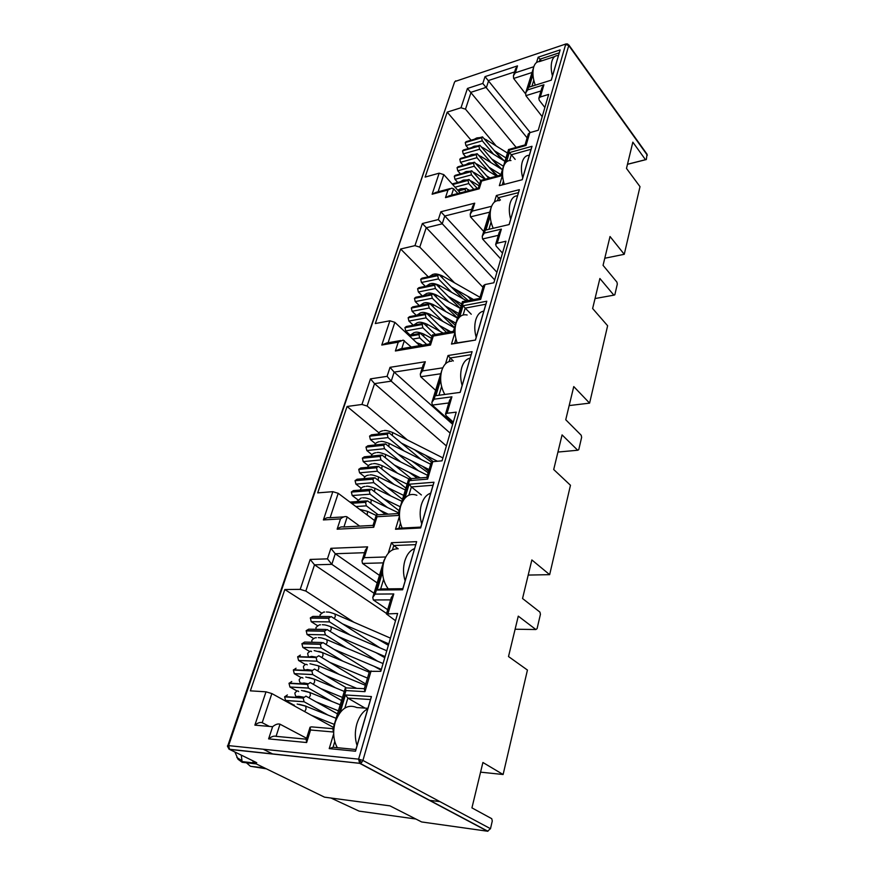 <?xml version="1.0" encoding="UTF-8"?>
<svg xmlns="http://www.w3.org/2000/svg" width="875" height="875" viewBox="0 0 875 875"><rect width="100%" height="100%" fill="white"/><g stroke="black" fill="none" stroke-linecap="round" stroke-linejoin="round"><path stroke-width="1.31" d="M567.569 43.903L568.75 45.5L565.644 44.527L358.608 759.15L359.658 763.328L487.55 831.228L421.641 821.953L389.955 805.864L324.527 797.169L252.864 762.245L253.269 760.987M256.003 762.322L229.6 749.427L227.795 745.763L228.594 745.62L229.6 749.427L228.714 748.88M568.783 44.898L647.041 154.208L646.319 159.545L627.473 164.325M646.319 159.545L645.477 159.698L632.833 142.155L626.489 168.416L640.008 186.659L624.258 254.308L610.028 236.513L603.061 265.344L616.919 282.111L617.323 284.058L614.819 294.831L613.867 295.159L599.889 278.491L592.627 308.514L607.622 325.752L589.597 403.134L573.759 386.575L565.742 419.748L581.197 435.236L581.645 437.292L578.758 449.663L577.697 450.242L562.078 434.897L553.711 469.525L570.467 485.264L549.653 574.667L531.858 559.945L522.539 598.511L539.93 612.106L540.433 614.272L537.086 628.644L535.872 629.53L518.273 616.142L508.506 656.545L527.439 670.053L503.114 774.506L482.902 762.486L471.931 807.877L491.739 818.683L492.286 820.98L490.492 828.691L487.55 831.228M645.477 159.698L627.495 164.259M624.258 254.308L604.778 258.245M613.867 295.159L595.033 298.55M589.597 403.134L569.166 405.573M577.697 450.242L557.933 452.058M549.653 574.667L528.205 575.072M535.872 629.53L515.112 629.223M503.114 774.506L480.572 772.155M565.972 43.958L455.339 81.386L566.322 43.837L568.75 45.5L362.917 760.441L361.594 762.584L358.608 759.15L362.917 760.441L490.492 828.691M542.205 116.659L525.886 95.67L540.98 90.978M504.361 160.978L496.453 153.005M471.078 140.219L447.212 112.12L460.994 107.767L465.489 109.167L496.136 145.95M460.184 192.905L443.8 174.617L439.162 173.173L425.119 177.089L447.212 112.12M500.784 258.967L482.541 238.973L498.323 235.342M468.289 300.595L455.219 289.166M428.269 276.828L400.652 249.014L414.958 245.645L419.77 247.133L454.584 282.855M467.523 296.133L471.308 300.016M419.716 345.614L394.855 322.328L389.878 320.786L375.298 323.553L400.652 249.014M452.911 423.522L432.283 405.092L448.798 402.948M431.441 462.142L414.411 449.652M378.941 432.852L347.091 406.481L361.944 404.458L367.117 406.044L407.4 439.972M425.534 455.252L433.125 461.65M374.577 520.538L338.209 493.314L332.817 491.673L317.702 492.877L347.091 406.481M387.702 609.722L373.33 599.955L390.6 599.889M388.369 645.291L377.606 639.034M321.541 612.992L284.823 589.531L300.213 589.356L305.823 591.052L353.948 622.267M384.191 641.878L388.544 644.711M333.397 727.387L271.852 693.569L266 691.819L250.359 690.845L284.823 589.531M256.747 762.683L252.864 762.245M388.259 553.252L391.442 542.719L416.653 541.658L402.609 589.794L377.136 590.056L382.55 572.141M536.561 62.497L538.169 57.192L560.131 49.897L551.316 80.128L529.112 87.139L532.952 74.43M506.538 161.853L509.327 152.633L532.011 146.3L522.266 179.703L499.341 185.675L502.545 175.066M544.863 107.516L539.252 100.242L538.814 98.306L540.345 96.961L548.68 94.402L538.245 130.244L529.812 132.672L528.27 133.963L525.066 144.823L526.039 145.469L509.458 150.117L505.652 162.728M502.491 253.105L496.213 246.17L495.655 244.377L497.219 243.217L505.947 241.248L493.861 282.778L485.023 284.55L483.448 285.655L479.73 298.244L480.648 299.403L463.291 302.739L458.631 318.15M459.648 317.002L463.061 305.736L486.806 301.219L475.475 340.069L451.467 344.083L455.011 332.358M494.364 202.147L496.366 195.519L519.356 189.667L509.173 224.547L485.942 230.005L490.208 215.906M453.316 422.122L446.195 415.745L445.484 414.159L447.07 413.262L456.214 412.136L442.05 460.819L432.786 461.683L431.2 462.492L426.836 477.269L427.645 479.117L409.489 480.605L403.736 499.625M404.906 498.137L409.117 484.225L433.989 482.234L420.645 527.975L395.511 529.255L399.459 516.173M445.495 363.847L448.011 355.523L472.084 351.662L460.206 392.372L435.881 395.675L440.65 379.87M395.522 620.725L386.444 613.966L397.622 613.484L380.789 671.355L369.491 671.322L364.328 688.822M340.167 712.37L345.428 694.98L371.448 696.566L355.502 751.22L329.219 748.617L333.67 733.863M508.55 149.548L509.458 150.117M538.814 98.306L541.877 87.938L543.933 84.777L540.345 96.961M532.919 72.559L527.68 89.884L525.667 92.958L525.886 95.67M415.877 819.022L359.1 811.114L330.958 798.022M460.994 107.767L467.447 88.452L516.195 147.394M468.464 148.52L465.948 145.589L482.289 140.831L493.598 154.284M482.059 136.992L466.167 141.652L465.27 142.559L465.948 145.589M468.519 179.583L452.156 183.947M457.778 182.481L454.978 179.342L471.483 174.847L479.588 184.133M471.264 170.92L455.273 175.306L454.289 176.258L454.978 179.342M460.48 173.884L457.756 170.8L474.217 166.239L485.406 179.167M473.998 162.323L458.03 166.786L457.067 167.727L457.756 170.8M463.159 165.353L460.513 162.323L476.93 157.697L488.458 171.15M476.711 153.814L460.764 158.342L459.823 159.272L460.513 162.323M465.817 156.909L463.236 153.923L479.62 149.231L491.039 162.684M479.391 145.37L463.477 149.964L462.558 150.883L463.236 153.923M479.806 298.375L462.438 301.591L463.291 302.739M495.655 244.377L499.188 232.4L501.364 229.13L497.219 243.217M490.175 213.861L484.356 233.1L482.234 236.272L482.541 238.973M414.958 245.645L422.352 223.53L482.956 287.339M425.316 286.333L421.455 282.483L438.441 278.906L451.708 292.381M438.277 274.695L421.991 278.173L420.711 279.289L421.455 282.483M410.211 335.158L405.705 330.936L422.898 327.819L432.009 336.536M422.778 323.466L406.372 326.484L404.939 327.677L405.705 330.936M413.273 325.216L408.909 321.07L426.059 317.866L439.961 331.319M425.939 313.534L409.544 316.652L408.155 317.822L408.909 321.07M416.325 315.361L412.092 311.292L429.198 307.989L442.936 321.442M429.067 303.691L412.694 306.895L411.337 308.066L412.092 311.292M419.344 305.594L415.242 301.602L432.305 298.211L445.889 311.664M432.163 293.934L415.822 297.238L414.487 298.386L415.242 301.602M422.341 295.925L418.359 291.998L435.389 288.509L448.809 301.984M435.236 284.277L418.917 287.656L417.616 288.794L418.359 291.998M426.836 477.411L408.734 478.8L409.489 480.605M449.564 400.345L451.916 396.812L447.07 413.262M440.639 377.606L434.12 399.186L431.867 402.456L432.283 405.092M361.944 404.458L370.486 378.875L374.544 383.633L446.381 445.944M375.462 443.702L370.387 439.567L388.041 437.598L404.13 450.953M388.03 432.906L371.394 434.82L369.578 436.198L370.387 439.567M357.591 499.592L352.209 495.523L370.059 494.189L387.373 507.478M370.125 489.3L353.391 490.613L351.367 492.089L352.209 495.523M361.233 488.195L355.917 484.116L373.734 482.639L390.775 495.95M373.778 477.805L357.055 479.238L355.075 480.692L355.917 484.116M364.831 476.919L359.581 472.817L377.355 471.22L394.155 484.542M377.388 466.408L360.697 467.972L358.75 469.405L359.581 472.817M368.408 465.741L363.223 461.628L380.953 459.9L397.502 473.233M380.964 455.131L364.295 456.816L362.392 458.227L363.223 461.628M371.952 454.672L366.822 450.548L384.508 448.689L400.827 462.044M384.508 443.964L367.861 445.758L366.002 447.158L366.822 450.548M371.087 670.928L364.963 691.666L364.295 688.898M364.372 688.68L345.373 687.87L345.964 690.561L338.789 714.306M391.289 597.57L393.783 593.95L388.03 613.441M382.55 569.636L375.156 594.092L372.772 597.45L373.33 599.955M300.213 589.356L310.198 559.431L314.508 564.834L386.586 613.484M317.537 625.658L311.194 621.688L329.503 621.884L350.284 635.097M329.777 616.536L312.834 616.416L310.373 617.859L311.194 621.688M294.252 705.294L285.567 700.525L304.128 701.783L328.005 715.083M287.383 694.958L284.627 696.872L285.567 700.525M297.062 691.031L289.953 687.039L308.47 688.111L331.734 701.378M291.747 681.527L289.023 683.397L289.953 687.039M301.219 677.677L294.295 673.695L312.769 674.581L335.464 687.827M296.067 668.238L293.366 670.064L294.295 673.695M305.342 664.453L298.583 660.483L317.023 661.194L339.183 674.428M300.344 655.091L297.664 656.873L298.583 660.483M309.444 651.383L302.837 647.412L321.223 647.959L342.902 661.172M321.552 642.502L304.555 642.064L301.919 643.814L302.837 647.412M313.502 638.455L307.038 634.484L325.391 634.856L346.598 648.058M325.686 629.453L308.711 629.169L306.206 630.645L307.038 634.484M269.347 726.414L262.205 722.684L271.852 693.569M306.009 706.147L299.272 704.298M402.609 589.794L402.828 588.7L380.691 588.941L377.136 590.056M416.653 541.658L402.828 588.7M391.442 542.719L393.761 545.53L415.68 544.655M380.691 588.941L383.578 579.348M392.438 549.916L393.761 545.53L398.202 548.822M560.131 49.897L551.228 80.15M538.169 57.192L540.094 59.15L559.202 52.839M531.945 86.242L533.761 80.205M539.361 61.578L540.094 59.15L541.417 60.911M509.327 152.633L511.339 154.744L531.059 149.275L532.011 146.3M502.261 184.92L503.398 181.125M509.6 160.519L511.339 154.744L515.167 159.381M531.059 149.275L522.178 179.736M533.422 68.097L525.667 92.958M467.447 88.452L482.803 83.431L485.023 76.628L517.508 65.877L515.353 72.778L513.428 75.72L513.636 78.466L531.847 72.559M517.508 65.877L515.583 68.819L513.428 75.72M485.023 76.628L530.239 132.541M482.803 83.431L527.122 137.856M502.512 173.075L501.725 175.7L481.622 181.048L479.205 188.803L445.484 197.63L447.978 190.006L432.13 194.228L435.903 192.38L449.991 188.617M447.978 190.006L451.784 188.136L453.589 188.781L457.844 193.517M445.484 197.63L449.345 195.748L478.406 188.125M479.205 188.803L478.363 188.037L480.78 180.305L481.622 181.048M501.725 175.7L500.817 174.967L508.539 149.472M491.017 207.944L482.234 236.272M422.352 223.53L438.32 219.559L440.869 211.761L474.72 203.186L472.248 211.116L470.214 214.145L470.498 216.88L489.53 212.209M474.72 203.186L472.686 206.216L470.214 214.145M440.869 211.761L496.923 272.267M438.32 219.559L494.692 279.912M455 330.159L454.322 332.391L433.311 336.055L430.511 345.045L395.38 350.984L398.256 342.169L381.773 345.045L386.641 343L400.75 340.528M398.256 342.169L403.156 340.102L411.272 347.047M395.38 350.984L400.345 348.906L429.778 343.908M430.511 345.045L429.756 343.766L432.545 334.819L433.311 336.055M454.322 332.391L453.48 331.144L462.438 301.591M463.061 305.736L465.194 308.109L485.844 304.216L486.806 301.219M451.467 344.083L454.617 343.273L455.941 338.877M463.137 314.956L465.194 308.109L471.253 314.245M475.475 340.069L454.617 343.273M485.844 304.216L475.464 339.773M519.356 189.667L509.086 224.569M496.366 195.519L498.411 197.706L518.405 192.642M488.895 229.316L491.072 222.086M497.525 200.637L498.411 197.706L500.423 200.025M442.072 369.567L431.867 402.456M370.486 378.875L387.089 376.337L390.031 367.325L425.316 361.736L422.45 370.934L420.295 374.062L420.689 376.742L440.562 373.778M425.316 361.736L423.172 364.853L420.295 374.062M390.031 367.325L394.155 372.105L452.67 424.331M387.089 376.337L391.223 381.15L450.111 433.103M399.459 513.745L398.956 515.419L377.016 516.731L373.723 527.275L337.137 529.2L340.495 518.908L323.389 519.936C325.62 518.022 327.688 517.3 329.591 517.759L343.766 516.895M340.495 518.908C342.759 516.983 344.848 516.25 346.752 516.709L359.68 526.116M337.137 529.2C339.445 527.242 341.556 526.509 343.459 527.002L373.067 525.394M373.723 527.275L373.078 525.328L376.359 514.828L377.016 516.731M398.956 515.419L398.223 513.472L408.734 478.8L382.495 465.85M409.117 484.225L411.392 486.927L433.016 485.242L433.989 482.234M395.511 529.255L398.967 528.216L400.466 523.228M408.92 495.119L411.392 486.927L421.389 494.966M420.645 527.975L420.809 527.1L398.967 528.216M433.016 485.242L420.809 527.1M460.206 392.372L435.881 395.675M472.084 351.662L460.25 391.934M448.011 355.523L450.188 357.984L471.122 354.67M439.108 394.811L441.602 386.52M449.116 361.55L450.188 357.984L453.348 361.003M385.033 558.436L383.994 560.448M310.198 559.431L327.447 558.862L330.892 548.319L367.62 546.853L364.252 557.67L361.977 560.886L362.512 563.456L383.261 562.866M367.62 546.853L365.312 550.222M330.892 548.319L335.256 553.744L377.18 582.925M327.447 558.862L331.822 564.342L374.041 593.261M333.692 731.139L333.441 732.003L310.548 730.002L306.644 742.536L268.614 738.883L272.606 726.698L254.877 725.145C257.731 722.848 260.17 722.028 262.205 722.684M272.606 726.698C275.494 724.369 277.955 723.527 280 724.194L306.611 738.259M268.614 738.883C271.523 736.542 274.006 735.689 276.062 736.345L280 724.194M306.644 742.536L306.195 739.594M310.548 730.002L310.067 727.202L311.587 726.873L333.003 728.689M333.441 732.003L332.894 729.017M345.428 694.98L347.856 698.097L370.486 699.53L371.448 696.566M329.219 748.617L333.058 747.283L334.786 741.541M344.859 708.061L347.856 698.097L365.094 708.116M355.502 751.22L355.895 749.514L333.058 747.283M370.486 699.53L355.895 749.514M525.492 93.734L513.636 78.466M341.534 700.536L310.253 682.522L307.53 684.425L289.023 683.397M314.333 679.131L308.766 677.447M365.739 684.02L318.762 655.725L316.094 657.541L297.664 656.873M321.573 652.247L318.806 651.372M377.639 661.248L327.042 629.475L324.472 631.225L306.13 630.897M384.77 657.683L375.834 652.597M381.85 655.167L384.934 657.125M355.884 506.548L366.362 505.838L378.208 514.795M399.066 510.683L371.23 489.212L369.217 490.7L351.367 492.089M405.902 488.141L378.448 466.309L376.523 467.764L358.75 469.405M418.283 470.706L385.525 443.855L383.688 445.266L366.002 447.158M428.159 472.795L411.775 460.939M422.745 466.419L428.608 471.275M412.748 339.095L419.705 337.881L426.661 344.444M435.389 334.458L423.555 323.323L422.133 324.527L404.939 327.677M454.552 327.633L429.8 303.548L428.444 304.719L411.337 308.066M455.295 325.183L447.388 318.478M436.559 295.116L460.359 308.448L435.925 284.134L434.634 285.272L417.616 288.794M461.059 306.152L452.616 298.845M477.302 188.42L469.022 179.452L468.027 180.414L452.692 184.537M488.753 178.281L474.48 162.192L473.528 163.133L457.067 167.727M488.972 178.216L487.156 176.433M499.395 167.847L479.85 145.228L478.931 146.147L462.558 150.883M502.272 169.63L493.391 160.748M501.791 159.381L482.497 136.861L481.611 137.769L465.27 142.559M497.689 175.886L490.295 168.558M496.759 176.137L477.181 153.683L476.241 154.613L459.823 159.272M480.692 180.578L471.767 170.778L470.783 171.741L454.289 176.258M455.055 187.184L468.727 183.542L473.834 189.328M468.825 190.641L466.255 188.18L465.238 189.164L458.445 190.958M483.7 231.448L470.498 216.88M463.017 298.758L438.955 274.553L437.697 275.669L420.711 279.289M458.183 315.623L450.012 308.613M457.472 317.997L432.873 293.792L431.55 294.952L414.487 298.386M449.072 332.062L444.762 328.442M446.6 332.5L426.683 313.392L425.305 314.584L408.155 317.822M430.183 342.409L420.383 333.353L418.939 334.578L409.675 336.208M435.564 390.283L420.689 376.742M421.061 459.43L389.014 432.786L387.22 434.175L369.578 436.198M417.353 478.198L409.15 472.347M411.327 478.702L382.003 455.033L380.122 456.455L362.392 458.227M402.5 499.363L374.861 477.706L372.892 479.172L355.075 480.692M385.405 514.347L367.566 500.839L365.509 502.348L351.575 503.322M379.466 575.389L362.512 563.456M379.936 647.839L331.122 616.547L328.595 618.275L310.297 618.111M381.117 670.206L374.227 666.345M379.619 668.631L381.281 669.659M369.556 671.212L322.941 642.545L320.305 644.306L301.919 643.814M345.723 687.433L314.53 669.058L311.839 670.906L293.366 670.064M310.166 692.552L303.986 690.791M337.488 713.891L305.922 696.128L303.188 698.075L284.627 696.872M255.839 724.369L255.555 725.211M263.189 749.219L272.814 754.042M304.128 701.783L303.188 698.075M308.47 688.111L307.53 684.425M312.769 674.581L311.839 670.906M317.023 661.194L316.094 657.541M321.223 647.959L320.305 644.306M325.391 634.856L324.472 631.225M329.503 621.884L328.595 618.275M366.362 505.838L365.509 502.348M370.059 494.189L369.217 490.7M373.734 482.639L372.892 479.172M377.355 471.22L376.523 467.764M380.953 459.9L380.122 456.455M384.508 448.689L383.688 445.266M388.041 437.598L387.22 434.175M419.705 337.881L418.939 334.578M422.898 327.819L422.133 324.527M426.059 317.866L425.305 314.584M429.198 307.989L428.444 304.719M432.305 298.211L431.55 294.952M435.389 288.509L434.634 285.272M438.441 278.906L437.697 275.669M465.456 191.527L465.238 189.164M468.727 183.542L468.027 180.414M471.483 174.847L470.783 171.741M474.217 166.239L473.528 163.133M476.93 157.697L476.241 154.613M479.62 149.231L478.931 146.147M482.289 140.831L481.611 137.769M266.383 768.83L250.436 766.281L246.422 762.781M234.938 752.03L238.011 759.248L242.167 762.289L241.27 755.125M264.556 767.944L250.436 766.281M242.167 762.289L256.298 763.919M242.495 761.644L254.45 763.011M541.417 60.955L539.503 61.589C536.812 61.578 534.888 63.394 533.706 67.036C532.295 72.362 532.82 78.411 535.281 85.192M552.453 75.972C550.977 70.262 550.812 65.297 551.961 61.075C553.109 57.4 555.013 55.573 557.67 55.606L558.37 55.683M510.967 160.541C507.456 160.234 504.941 162.411 503.398 167.07C501.977 172.244 502.283 178.019 504.328 184.384M522.725 177.833C521.139 171.916 520.986 166.622 522.266 161.952C523.688 157.478 526.028 155.28 529.288 155.345M467.13 315C462.055 313.906 458.358 316.695 456.039 323.367C454.344 329.569 454.716 336.066 457.177 342.836M476.197 337.258C474.447 331.045 474.305 325.238 475.792 319.812C477.444 314.595 480.123 311.697 483.831 311.117M416.872 495.283C409.708 492.658 404.316 496.213 400.717 505.969C398.65 513.538 399.131 520.898 402.161 528.052M421.728 523.939C419.759 517.409 419.65 510.967 421.4 504.613C423.347 498.433 426.453 494.616 430.708 493.172M367.927 708.312L356.825 707.547C347.627 703.773 340.43 708.63 335.234 722.127C332.62 731.741 333.32 740.261 337.334 747.698M357.066 745.522C354.823 738.653 354.758 731.434 356.858 723.866C359.188 716.45 362.83 711.419 367.784 708.783M439.906 801.631L429.275 800.286M499.45 200.648C495.589 200.211 492.811 202.552 491.105 207.659C489.398 214.167 490.098 221.058 493.205 228.298M510.661 219.198C509.031 213.205 508.878 207.78 510.202 202.913C511.689 198.253 514.117 195.88 517.486 195.792M451.73 361.189C447.147 361.244 443.811 364.372 441.744 370.573C439.655 378.656 440.606 386.477 444.566 394.067M462.131 385.47C460.316 379.181 460.195 373.198 461.748 367.555C463.477 362.086 466.255 358.958 470.094 358.181M397.206 548.844C391.158 549.019 386.717 553.252 383.873 561.553C381.227 572.163 382.681 581.263 388.248 588.864M405.114 580.858C403.08 574.241 402.981 567.591 404.819 560.941C406.864 554.444 410.102 550.342 414.531 548.603M361.594 762.584L359.658 763.328L229.6 749.427M647.336 155.214L568.75 45.5M529.812 132.672L526.039 145.469M432.13 194.228L439.162 173.173M515.353 72.778L533.794 66.741M527.68 89.884L543.933 84.777M485.023 284.55L480.648 299.403M381.773 345.045L389.878 320.786M472.248 211.116L491.575 206.303M484.356 233.1L501.364 229.13M432.786 461.683L427.645 479.117M323.389 519.936L332.817 491.673M422.45 370.934L442.794 367.817M434.12 399.186L451.916 396.812M364.963 691.666L345.964 690.561M254.877 725.145L266 691.819M364.252 557.67L385.744 556.97M375.156 594.092L393.783 593.95M454.497 82.228L228.594 745.62L358.608 759.15M465.489 109.167L471.089 92.258L486.5 87.259L488.709 80.434L514.598 71.947M438.113 191.789L443.8 174.617M419.77 247.133L426.191 227.763L442.225 223.825L444.762 216.016L471.745 209.267M388.095 342.748L394.855 322.328M367.117 406.044L374.544 383.633L391.223 381.15L394.155 372.105L422.275 367.741M330.116 517.727L338.209 493.314M305.823 591.052L314.508 564.834L331.822 564.342L335.256 553.744L364.536 552.694M451.511 195.18L453.589 188.781M401.745 348.666L404.359 340.627M343.941 526.969L347.189 516.95M306.327 739.189L276.062 736.345M289.111 683.134L307.617 684.152M297.752 656.611L316.181 657.278M306.206 630.645L324.559 630.962M351.433 491.87L369.294 490.481M358.827 469.186L376.6 467.534M366.078 446.95L383.753 445.047M405.005 327.491L422.198 324.341M411.392 307.869L428.498 304.533M417.67 288.608L434.7 285.075M452.583 184.417L468.081 180.25M457.122 167.562L473.583 162.969M462.612 150.719L478.986 145.983M465.325 142.395L481.655 137.605M459.878 159.108L476.295 154.438M454.344 176.094L470.838 171.566M458.325 190.837L465.292 189M420.777 279.103L437.752 275.483M414.553 298.189L431.616 294.755M408.209 317.636L425.359 314.387M409.511 336.055L418.994 334.381M369.644 435.98L387.286 433.967M362.469 458.008L380.198 456.236M355.152 480.473L372.958 478.953M351.302 503.125L365.586 502.119M310.373 617.859L328.683 618.012M302.006 643.562L320.392 644.055M293.453 669.802L311.916 670.644M284.714 696.609L303.275 697.812M481.808 147.055L483.12 148.597M479.052 155.389L480.452 157.03M476.262 163.789L477.619 164.489L477.772 165.528M473.452 172.266L474.917 173.009L475.059 174.103M470.619 180.808L472.194 181.595L472.325 182.755M467.753 189.427L469.689 190.411M484.542 138.786L485.756 140.241M430.62 283.675C432.436 283.062 435.323 283.62 439.283 285.359L439.294 287.219M427.569 293.234C429.352 292.633 432.239 293.191 436.242 294.93L436.253 296.866M424.506 302.881C426.234 302.28 429.133 302.848 433.18 304.588L433.169 306.6M421.411 312.616C423.106 312.025 425.994 312.605 430.084 314.344L430.062 316.411M418.283 322.438C419.934 321.858 422.822 322.438 426.956 324.177L426.923 326.32M415.133 332.358C416.741 331.778 419.628 332.358 423.806 334.108L423.762 336.328M416.522 342.617L420.634 344.127L420.93 345.406M433.628 274.203C435.498 273.58 438.375 274.137 442.291 275.866L442.323 277.67M380.45 441.547C381.62 441.044 384.508 441.678 389.113 443.439L388.872 446.502M376.95 452.583C378.033 452.08 380.92 452.714 385.602 454.486L385.35 457.647M373.406 463.728C374.478 463.236 377.366 463.881 382.069 465.631L381.784 468.891M369.841 474.983C370.825 474.491 373.713 475.125 378.492 476.897L378.186 480.244M366.231 486.336C367.205 485.866 370.092 486.511 374.883 488.272L374.544 491.717M362.6 497.809C365.105 498.072 364.798 497.252 371.23 499.756L370.88 503.3M359.691 509.392L367.555 511.361L367.172 514.992M383.917 430.62C385.098 430.106 387.986 430.73 392.591 432.491L392.372 435.477M322.35 624.706C324.734 625.111 323.531 624.148 330.914 626.773L331.264 629.223L330.203 631.455M318.27 637.591C320.578 637.973 319.528 637.077 326.823 639.658L327.184 642.163L326.069 644.47M314.147 650.595L322.689 652.684L323.05 655.244L321.891 657.617M309.969 663.753L318.511 665.842L318.872 668.456L317.669 670.906M306.086 669.758L305.998 670.37M305.758 677.042L314.289 679.142L314.661 681.8L313.392 684.337M301.842 683.014L301.755 683.834M301.503 690.462L310.012 692.584L310.395 695.297L309.083 697.911M297.555 696.413L297.489 697.43M297.194 704.036L305.703 706.169L306.086 708.936L304.708 711.627M326.397 611.964C328.814 612.358 327.688 611.406 334.961 614.02L335.311 616.427L334.294 618.581M487.922 831.25L360.041 763.328L229.316 749.252C227.5 746.725 226.997 745.544 227.806 745.719L454.53 82.108L455.722 80.828M525.066 144.9L508.692 149.505M500.839 175.055L480.889 180.37M453.534 331.286L432.819 334.906M449.608 400.181L445.484 414.159M398.212 513.57L377.212 514.85M391.333 597.406L386.444 613.966M384.038 560.284L372.772 597.45M365.356 550.069L361.977 560.886M310.067 727.202L306.163 739.681M345.373 687.87L332.872 729.105M304.019 701.706L285.458 700.448M305.058 683.167L304.795 683.998M312.714 674.548L294.241 673.652M457.931 190.389L465.741 188.322M408.822 335.409L419.595 333.495M349.923 502.086L366.439 500.916M309.312 669.845L309.094 670.512M316.991 661.183L298.561 660.472M300.759 696.62L300.431 697.627M308.383 688.056L289.866 686.984M236.852 757.498L241.828 760.627M474.414 146.18L477.455 145.928M492.056 159.173L503.464 166.239M483.175 147.798L504.952 161.339M473.9 146.333L471.494 147.645M471.745 154.547L474.939 154.317M489.42 167.53L500.916 174.617M480.528 156.177L502.414 169.717M471.209 154.7L468.716 156.078M469.055 162.98L472.413 162.772M486.763 175.963L489.989 177.942M477.848 164.631L496.628 176.17M468.508 163.133L465.916 164.587M466.342 171.489L469.853 171.303M475.158 173.152L485.122 179.244M465.784 171.642L463.105 173.162M463.608 180.064L467.272 179.922M472.434 181.748L479.073 185.784M463.028 180.217L460.272 181.803M460.852 188.716L464.68 188.606M460.261 188.88L457.756 190.203M477.05 137.889L479.938 137.616M494.67 150.883L505.98 157.927M485.811 139.497L507.467 153.037M476.558 138.031L474.239 139.289M541.909 60.791L554.63 56.602M448.58 296.57L461.727 303.964M439.589 285.534L466.791 300.891M429.833 283.839L426.213 286.147M445.539 306.119L458.817 313.534M426.77 293.398L423.084 295.772M442.477 315.755L455.897 323.192M433.508 304.773L457.439 318.095M423.675 303.045L419.923 305.484M439.381 325.478L450.789 331.756M430.412 314.53L454.486 327.83M420.558 312.78L416.741 315.284M427.306 324.363L443.198 333.091M417.408 322.612L413.536 325.172M424.156 334.294L431.473 338.275M414.236 332.522L410.298 335.147M420.984 344.312L422.516 345.144M451.587 287.109L473.605 299.578M442.597 276.041L480.014 297.303M432.863 274.367L429.319 276.609M398.18 454.158L429.1 469.58M379.258 441.7C376.83 442.203 375.375 443.242 374.872 444.795L374.806 445.014M389.539 443.647L430.675 464.253M394.625 465.161L420.47 477.936M375.725 452.736C373.352 453.173 371.886 454.202 371.328 455.809L371.241 456.116M386.039 454.694L427.427 475.245M391.037 476.273L407.116 484.148M372.159 463.881C369.808 464.275 368.331 465.292 367.741 466.922L367.631 467.327M409.828 479.303L412.048 480.397M387.406 487.495L403.703 495.403M368.55 475.125C366.297 475.442 364.82 476.448 364.12 478.144L364 478.636M378.93 477.116L405.344 489.989M383.731 498.816L400.258 506.767M364.919 486.489C362.688 486.752 361.211 487.747 360.467 489.475L360.336 490.066M375.331 488.491L401.909 501.331M380.012 510.256L388.248 514.183M361.244 497.952L356.628 501.616M371.689 499.975L398.431 512.783M368.014 511.58L376.163 515.441M401.691 443.253L437.456 461.245M382.758 430.773C380.286 431.342 378.831 432.381 378.394 433.891L378.35 434.011M392.995 432.698L442.903 457.909M338.341 636.562L385.098 656.556M320.534 624.87C319.922 624.4 318.413 625.264 315.984 627.473L315.962 629.289M331.439 627.003L386.772 650.781M334.02 649.359L381.369 669.364M316.378 637.766C315.142 637.525 313.633 638.378 311.85 640.314L311.872 642.25M327.359 639.887L383.053 663.545M311.533 651.58C311.041 650.606 309.761 651.175 307.672 653.297C308.372 659.345 310.155 655.867 312.233 656.491L316.236 657.103M329.634 662.277L367.5 678.092M311.773 657.125L312.736 656.523M323.225 652.914L369.228 672.23M307.256 664.836C306.25 663.797 304.97 664.322 303.439 666.4C303.734 672.284 306.928 668.905 307.978 669.659L312.047 670.316M325.172 675.325L356.453 688.231M307.114 670.425L308.492 669.703M319.058 666.072L365.367 685.289M302.98 678.147C302.137 676.889 300.869 677.392 299.173 679.645C299.622 683.145 301.12 684.25 303.68 682.97L307.814 683.659M320.644 688.505L342.486 697.408M302.312 683.856L304.194 683.014M314.836 679.372L344.291 691.436M298.681 691.567C298.014 690.386 296.734 690.867 294.853 693.044C295.652 698.381 297.15 695.855 299.327 696.423L303.548 697.156M316.017 701.816L338.417 710.828M297.642 697.441L299.852 696.478M310.581 692.814L340.233 704.812M311.303 715.247L334.305 724.391M306.272 706.398L336.142 718.331M294.339 705.108L292.163 704.736M342.584 623.897L388.784 643.869M324.636 612.106C324.22 611.581 322.7 612.467 320.086 614.764L320.02 616.459M335.486 614.239L390.458 638.127"/></g></svg>
